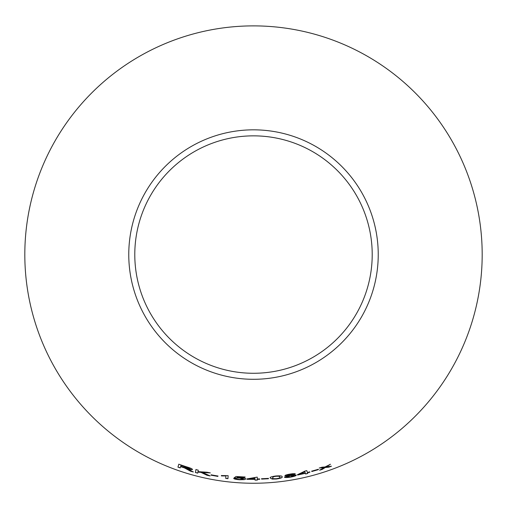 <?xml version="1.0" encoding="UTF-8"?>
<svg xmlns="http://www.w3.org/2000/svg" width="507" height="507" viewBox="0 0 507 507"><rect width="100%" height="100%" fill="white"/><g stroke="black" fill="none" stroke-linecap="round" stroke-linejoin="round"><path stroke-width="0.76" d="M253.5 25.882A228.682 228.682 0 0 1 451.547 368.906A228.682 228.682 0 0 1 55.453 368.906A228.682 228.682 0 0 1 253.5 25.882M253.5 129.83A124.735 124.735 0 0 1 361.523 316.932A124.735 124.735 0 0 1 145.477 316.932A124.735 124.735 0 0 1 253.5 129.83M331.42 466.244L326.407 466.801L330.399 464.298L325.044 466.979L321.996 467.194L319.321 468.037L323.916 467.663L319.676 470.204L322.268 469.387L325.298 467.492L328.828 467.175L331.42 466.244M318.44 469.628L318.326 469.273L311.704 471.174L311.811 471.529L318.44 469.628M307.419 472.473L306.798 470.623L305.018 471.06L297.482 474.723L297.59 475.046L305.341 473.329L305.569 474.013L307.755 473.481L307.527 472.797L309.916 472.182L309.815 471.865L307.419 472.473M295.321 473.956C294.865 473.538 293.078 473.589 289.96 474.115C286.873 474.622 285.188 475.141 284.902 475.674L287.716 475.877L284.408 477.131C284.871 477.676 286.899 477.676 290.505 477.125C294.054 476.491 295.98 475.839 296.278 475.167L292.767 475.034L295.321 473.956M270.244 478.031L272.24 479.09L276.423 479.007C280.884 478.316 282.773 477.581 282.082 476.802C282.494 475.934 280.441 475.655 275.922 475.978C271.473 476.574 269.578 477.258 270.244 478.031M268.444 478.747L268.425 478.399L261.574 478.747L261.587 479.102L268.444 478.747L268.418 478.291M257.322 478.969L257.233 477.106L246.928 478.919L246.947 479.305L254.977 479.388L255.015 480.123L257.379 480.091L257.341 479.356L259.704 479.299L259.685 478.912L257.322 478.969M236.744 477.708L237.77 476.979L245.039 477.372L245.058 477.024L235.996 476.491L234.145 477.886L239.577 478.044L243.423 478.931L239.526 479.451L233.708 478.481C234.221 479.083 236.154 479.508 239.507 479.755L244.317 479.641L245.8 478.995C245.622 478.412 243.753 478 240.198 477.752L236.744 477.708L237.77 476.979M225.862 476.067L225.729 478.412L227.954 478.671L228.131 475.661L221.407 475.56L221.388 475.915L225.875 475.959L225.729 478.412M217.896 476.409L217.953 476.041L211.172 474.844L211.108 475.211L217.896 476.409L217.972 475.94M210.126 475.915L202.623 472.486L210.329 472.898L207.116 472.239L198.015 471.649L198.275 470.179L195.93 469.571L195.398 472.537L197.743 473.139L197.933 472.112L200.924 472.359L207.002 475.281L210.126 475.915M188.236 469.843L190.379 471.13L193.313 471.966L187.311 468.785C190.309 469.634 192.033 469.862 192.495 469.469C192.197 468.779 190.195 467.898 186.487 466.814L178.8 464.235L177.932 467.118L180.219 467.91L180.6 466.63L184.535 467.955L190.379 471.13M253.5 135.851A118.714 118.714 0 0 1 356.307 313.922A118.714 118.714 0 0 1 150.693 313.922A118.714 118.714 0 0 1 253.5 135.851M180.6 466.63L184.573 467.86L188.268 469.742M190.404 471.028L193.338 471.865M192.527 469.368C192.064 469.761 190.334 469.533 187.343 468.683L187.311 468.785M178.838 464.139L177.932 467.118M177.97 467.017L180.258 467.815M180.986 465.35L190.125 468.671L185.638 467.936L180.701 466.301L180.986 465.35L190.093 468.772M197.933 472.112L200.949 472.258L207.021 475.179L210.152 475.813M209.676 472.765L202.623 472.486M195.962 469.469L195.398 472.537M195.429 472.435L197.768 473.037M211.191 474.742L211.127 475.103L217.909 476.301M221.42 475.458L221.401 475.813L225.875 475.959M225.742 478.31L227.966 478.57M237.777 476.872L245.039 477.372M245.046 477.264L245.065 476.916M234.152 477.778L236.237 478.101M236.243 477.993L239.577 478.044M239.583 477.936L243.423 478.931M233.714 478.38C234.228 478.976 236.161 479.4 239.513 479.647L239.507 479.755M239.513 479.647L244.317 479.641M244.323 479.533L245.806 478.887M246.934 478.811L246.947 479.305M246.953 479.204L254.977 479.388M254.977 479.28L255.015 480.123M255.015 480.015L257.372 479.983M259.698 479.197L257.341 479.356M249.843 478.982L254.901 477.803L254.958 478.995L249.843 478.982L254.901 477.905L254.958 478.995M261.568 478.646L261.587 478.995L268.437 478.646M270.237 477.924L272.24 479.09M272.234 478.982L276.423 479.007M276.41 478.9C280.872 478.209 282.76 477.474 282.069 476.7M272.544 477.841L273.52 476.624L275.941 476.174C278.996 476.048 280.276 476.32 279.788 476.986L279.801 477.087C280.479 477.632 279.338 478.171 276.372 478.709C273.349 478.798 272.075 478.507 272.544 477.841L273.533 476.732L275.954 476.282C279.008 476.155 280.289 476.422 279.801 477.087M292.767 475.034L295.302 473.849M284.883 475.572L287.716 475.877M284.389 477.024C284.852 477.569 286.886 477.569 290.486 477.024L290.505 477.125M290.486 477.024C294.035 476.384 295.961 475.731 296.259 475.065M287.165 475.332L290.017 474.305L293.052 474.368L290.213 475.332L287.165 475.332L290.036 474.406L293.052 474.368M286.689 476.802L290.181 475.534L294.022 475.598L290.479 476.827L286.689 476.802L290.2 475.636L294.022 475.598M297.463 474.622L297.59 475.046M297.571 474.945L305.341 473.329M305.322 473.227L305.569 474.013M305.544 473.912L307.73 473.38M309.891 472.08L307.527 472.797M299.65 474.273L304.783 471.618L305.239 473.006L299.65 474.273L304.802 471.719L305.239 473.006M311.672 471.073L311.786 471.428L318.415 469.526M319.644 470.103L322.237 469.286L325.266 467.391L328.796 467.08L331.382 466.142M330.361 464.203L326.407 466.801M319.29 467.936L323.916 467.663"/></g></svg>
